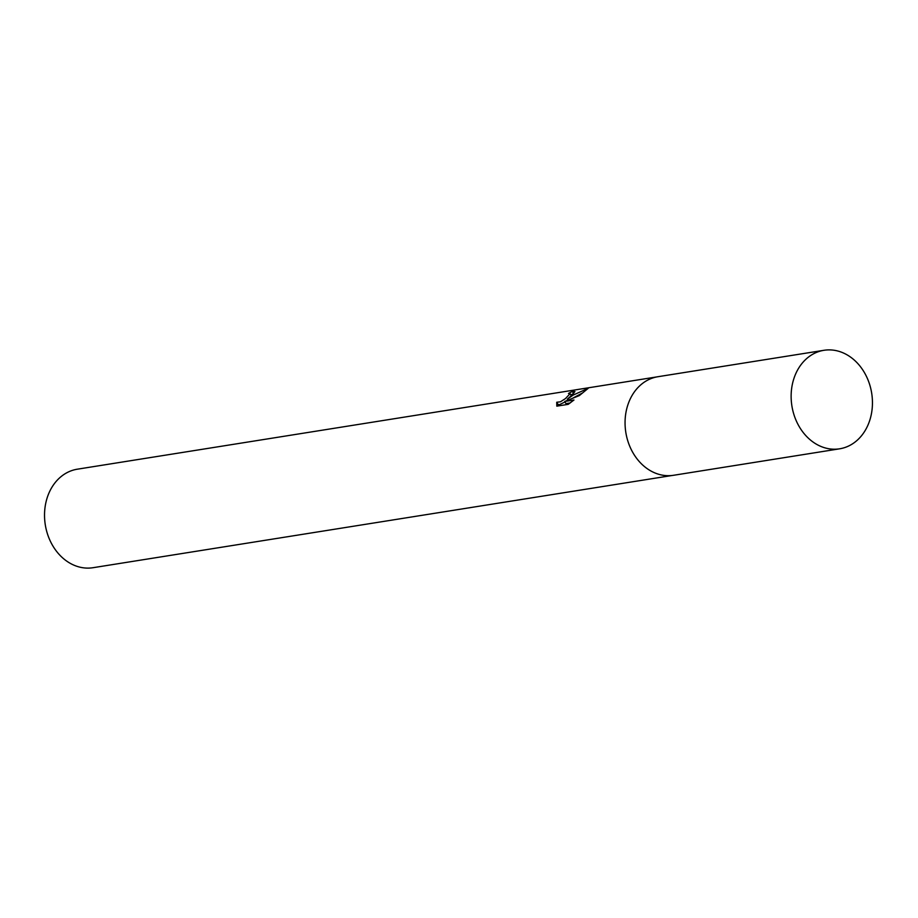 <?xml version="1.0" encoding="UTF-8"?>
<svg xmlns="http://www.w3.org/2000/svg" width="918" height="918" viewBox="0 0 918 918"><rect width="100%" height="100%" fill="white"/><g stroke="black" fill="none" stroke-linecap="round" stroke-linejoin="round"><path stroke-width="1.38" d="M571.776 395.302L567.37 399.123L573.153 395.084L588.197 388.337L579.35 395.589L564.731 401.476L573.968 400.007L568.219 404.345L556.824 406.158L556.733 402.256L560.428 401.809L565.454 398.596L570.101 393.661L568.471 393.489A49.87 40.403 -99 0 1 572.362 391.47L574.955 391.561L571.776 395.302M656.622 376.942L77.353 469.19A49.87 40.403 81 0 0 61.047 476.626A49.87 40.403 81 0 0 47.977 535.435A49.87 40.403 81 0 0 93.039 567.703L672.309 475.455M564.995 401.935L559.544 404.654L557.96 404.379L556.721 402.256M557.96 404.39L557.605 406.031M573.566 393.638A47.38 38.384 81 0 0 570.847 394.947M573.601 393.604L572.362 391.47M567.932 400.11L567.37 399.123M582.655 392.904L573.004 398.033M571.18 395.624L570.101 393.661M567.76 399.812L566.785 400.604M570.204 402.945L565.97 403.61L564.731 401.476M864.515 372.765A49.87 40.403 81 0 0 823.951 350.297A49.87 40.403 81 0 0 799.073 426.354A49.87 40.403 81 0 0 839.637 448.81A49.87 40.403 81 0 0 864.515 372.765M823.951 350.297L657.885 376.724A49.905 40.426 81 0 0 632.984 452.803A49.905 40.426 81 0 0 673.571 475.283L839.637 448.81"/></g></svg>
